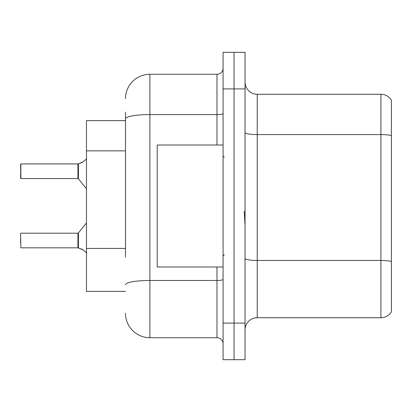 <?xml version="1.0" encoding="UTF-8"?>
<svg xmlns="http://www.w3.org/2000/svg" width="412" height="412" viewBox="0 0 412 412"><rect width="100%" height="100%" fill="white"/><g stroke="black" fill="none" stroke-linecap="round" stroke-linejoin="round"><path stroke-width="0.62" d="M125.495 142.32L125.495 112.079L125.495 120.618L86.463 120.618L86.463 291.382L125.495 291.382M245.032 329.924A12.195 12.195 0 0 1 257.227 317.729L380.909 317.729L380.909 94.271L257.227 94.271A12.195 12.195 0 0 1 245.032 82.076A12.195 12.195 0 0 0 257.227 94.271L257.227 317.729M234.052 323.096L234.052 359.686L245.032 359.686L245.032 323.096L234.052 323.096L234.052 359.686L223.077 359.686L223.077 323.096L234.052 323.096L234.052 88.904L234.052 323.096M223.077 323.096L223.077 52.314L234.052 52.314L234.052 88.904L234.052 52.314L245.032 52.314L245.032 323.096M391.4 100.245A12.195 12.195 0 0 0 380.909 94.271A12.195 12.195 0 0 1 391.4 100.245L391.4 311.755A12.195 12.195 0 0 1 380.909 317.729M391.4 136.284L391.4 135.625L391.4 136.284M125.495 256.975L125.495 112.079M125.495 98.664A24.396 24.396 0 0 1 149.891 74.268L149.891 337.732L216.98 337.732L216.98 266.986M149.891 74.268L216.98 74.268A6.098 6.098 0 0 0 223.077 68.171M223.077 343.829A6.098 6.098 0 0 0 216.98 337.732M149.891 337.732A24.396 24.396 0 0 1 125.495 313.336M86.752 252.983L82.621 249.492L78.409 247.972L83.178 249.899L82.065 249.239M86.752 158.775L82.621 162.266L78.028 163.925A0.608 0.608 0 0 1 77.935 163.935A0.608 0.608 180 0 0 78.028 163.925M20.6 168.802L20.842 163.925L77.935 163.935L77.93 178.556L77.93 163.925L20.842 163.925L20.842 178.556L20.6 164.172M82.621 162.266L78.409 163.785L83.178 161.859L78.409 163.785L83.178 161.859L78.409 163.785L82.065 162.519L78.409 163.785L78.404 178.782L77.93 178.556L77.93 171.238M223.077 145.014L157.209 145.014L157.209 266.986L223.077 266.986M245.032 225.961L244.254 211.32M78.028 247.828L78.409 247.972L78.404 232.976L77.93 233.202L77.935 247.823A0.608 0.608 180 0 1 78.028 247.828A0.608 0.608 -0 0 0 77.935 247.823L77.93 240.52M20.6 242.956L20.6 238.079M20.6 233.444L20.842 247.828L77.93 247.823M20.6 173.679L20.6 178.314M77.93 168.807L77.93 173.679M125.495 150.854L86.463 150.854M125.495 248.436L86.463 248.436M391.4 135.625A12.195 2.117 180 0 0 380.909 134.59L257.227 134.59A12.195 2.117 0 0 1 245.032 132.473M391.4 261.502A12.195 2.117 180 0 0 380.909 260.466L257.227 260.466A12.195 2.117 0 0 1 245.032 258.35M245.032 88.904L223.077 88.904M223.077 279.413A6.098 1.061 0 0 1 216.98 280.469L149.891 280.469A24.396 4.238 180 0 0 125.495 284.707M125.495 118.821A24.396 4.238 180 0 1 149.891 114.588L216.98 114.588L216.98 74.268M216.98 145.014L216.98 114.588A6.098 1.061 0 0 0 223.077 113.527M224.298 157.209L223.077 155.988M224.298 254.791L223.077 256.012M20.842 233.202L77.93 233.202M78.404 232.976L86.463 223.01M20.842 178.556L77.93 178.556M78.404 178.782L86.463 188.748"/></g></svg>
